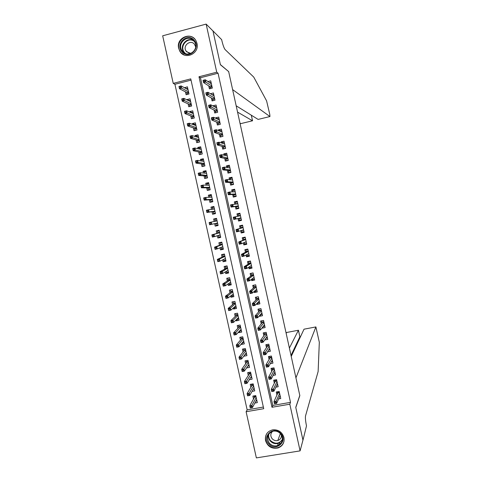 <?xml version="1.0" encoding="UTF-8"?>
<svg xmlns="http://www.w3.org/2000/svg" width="482" height="482" viewBox="0 0 482 482"><rect width="100%" height="100%" fill="white"/><g stroke="black" fill="none" stroke-linecap="round" stroke-linejoin="round"><path stroke-width="0.72" d="M196.987 43.41C199.747 53.707 184.702 60.419 179.798 51.158L178.659 48.272C175.816 37.801 191.402 31.137 196.06 40.898L196.987 43.41M283.952 437.529C284.663 442.584 282.699 446.061 278.072 447.953C271.842 449.103 267.661 446.639 265.522 440.566C264.841 434.842 267.263 431.263 272.788 429.811C278.457 429.492 282.181 432.071 283.952 437.529M256.364 457.9L246.115 411.73L263.72 408.7L190.758 78.879L173.237 83.374L162.675 35.801L206.145 24.1L216.737 72.21L198.988 76.765L271.987 407.272L289.815 404.205L300.093 450.875L256.364 457.9M191.041 80.139L174.918 84.272L247.158 409.857L246.115 411.73M174.918 84.272L173.237 83.374M208.748 85.88L209.399 88.845L212.333 88.098L210.73 80.843L207.953 81.554M211.417 97.997L212.062 100.919L214.996 100.184L213.399 92.936L210.483 93.749M214.086 110.101L214.725 112.981L217.653 112.258L216.063 105.016L213.128 105.745L213.195 106.064M216.755 122.193L217.382 125.031L220.316 124.314L218.72 117.084L215.785 117.801L215.912 118.361M219.418 134.273L220.039 137.069L222.973 136.364L221.377 129.134L218.442 129.851L218.623 130.652M222.082 146.341L222.69 149.101L225.624 148.402L224.034 141.178L221.099 141.883L221.328 142.925M224.739 158.403L225.341 161.115L228.275 160.428L226.685 153.216L223.75 153.909L224.034 155.192M227.396 170.447L227.986 173.122L230.926 172.442L229.336 165.236L226.401 165.916L226.733 167.447M230.053 182.485L230.631 185.112L233.571 184.443L231.981 177.243L229.046 177.918L229.438 179.684M232.704 194.505L233.276 197.096L236.21 196.433L234.626 189.239L231.691 189.908L232.131 191.914M235.355 206.519L235.915 209.068L238.855 208.417L237.271 201.229L234.33 201.886L234.824 204.127M238.006 218.527L238.554 221.027L241.494 220.382L239.909 213.201L236.969 213.851L237.518 216.334M240.693 230.721L241.187 232.975L244.127 232.342L242.548 225.166L239.608 225.805L240.169 228.348M243.38 242.898L243.82 244.91L246.76 244.284L245.181 237.12L242.241 237.753L242.814 240.331M246.061 255.068L246.453 256.834L249.393 256.219L247.814 249.061L244.874 249.682L245.452 252.297M248.742 267.221L249.08 268.751L252.02 268.143L250.441 260.991L247.501 261.606L248.085 264.257M251.423 279.361L251.706 280.651L254.647 280.054L253.068 272.908L250.128 273.511L250.724 276.198M254.098 291.496L254.327 292.544L257.268 291.953L255.695 284.814L252.755 285.41L253.357 288.134M256.767 303.618L256.948 304.425L259.888 303.841L258.316 296.707L255.376 297.298L255.984 300.057M259.443 315.722L259.563 316.294L262.509 315.716L260.937 308.594L257.997 309.173L258.611 311.968M262.106 327.82L262.184 328.152L265.124 327.585L263.552 320.464L260.611 321.036L261.238 323.868M264.775 339.906L267.739 339.442L266.166 332.327L263.226 332.887L263.859 335.755M267.546 351.806L270.348 351.282L268.781 344.178L265.841 344.732L266.48 347.63M270.354 363.591L272.957 363.115L271.39 356.017L268.45 356.56L269.095 359.494M273.125 375.376L275.559 374.936L273.999 367.844L271.053 368.381L271.709 371.351M275.873 387.154L278.162 386.745L276.602 379.659L273.662 380.19L274.324 383.19M254.858 403.054L257.322 402.621L255.767 395.589L252.857 396.096L253.508 399.036M252.11 391.354L254.725 390.896L253.164 383.853L250.254 384.371L250.899 387.275M249.345 379.653L252.128 379.153L250.568 372.104L247.658 372.634L248.296 375.508M247.941 366.007L246.597 367.862M246.615 367.935L249.525 367.398L247.965 360.343L245.055 360.879L245.681 363.729M245.41 354.318L243.952 355.909M244.013 356.18L246.923 355.638L245.356 348.576L242.446 349.119L243.073 351.938M242.886 342.618L241.404 344.413L241.301 343.943M241.404 344.413L244.314 343.865L242.747 336.791L239.837 337.346L240.458 340.135M240.373 330.905L238.795 332.634L238.65 331.971M238.795 332.634L241.705 332.08L240.138 325.001L237.228 325.567L237.843 328.326M237.879 319.174L236.186 320.849L235.993 319.982M236.186 320.849L239.09 320.283L237.524 313.198L234.613 313.77L235.222 316.499M235.409 307.432L233.571 309.046L233.336 307.98M233.571 309.046L236.475 308.474L234.909 301.383L231.999 301.967L232.601 304.666M232.975 295.665L230.956 297.237L230.673 295.972M230.956 297.237L233.86 296.653L232.288 289.555L229.384 290.146L229.974 292.821M230.595 283.874L228.335 285.416L228.01 283.946M228.335 285.416L231.24 284.826L229.667 277.722L226.763 278.319L227.347 280.958M228.323 272.047L225.715 273.583L225.341 271.914M225.715 273.583L228.619 272.981L227.046 265.871L224.136 266.48L224.72 269.095M225.829 260.382L223.088 261.738L222.672 259.864M223.088 261.738L225.998 261.13L224.419 254.014L221.515 254.629L222.088 257.213M223.25 248.748L220.461 249.887L220.003 247.808M220.461 249.887L223.371 249.266L221.792 242.145L218.888 242.765L219.449 245.32M220.672 237.102L217.834 238.018L217.328 235.74M217.834 238.018L220.738 237.391L219.159 230.263L216.255 230.896L216.816 233.415M218.093 225.443L215.201 226.142L214.653 223.66M216.545 218.448L213.622 219.009L214.171 221.479M213.96 206.772L210.989 207.115L211.49 209.387M212.008 211.725L212.568 214.255L215.472 213.61L213.894 206.465L210.989 207.115M211.369 195.09L208.351 195.21L208.808 197.283M209.363 199.789L209.935 202.356L212.833 201.699L211.255 194.547L208.351 195.21M208.784 183.395L205.712 183.287L206.121 185.16M206.718 187.841L207.296 190.444L210.194 189.781L208.61 182.624L205.712 183.287M206.073 171.67L203.067 171.357L203.434 173.032M204.067 175.888L204.651 178.521L207.555 177.846L205.971 170.682L203.067 171.357M203.121 159.885L200.422 159.415L200.747 160.892M201.416 163.916L202.006 166.585L204.91 165.904L203.32 158.735L200.422 159.415M200.271 148.064L197.771 147.468L198.054 148.739M198.765 151.938L199.361 154.638L202.265 153.951L200.675 146.769L197.771 147.468M197.481 136.219L195.12 135.502L195.361 136.569M196.108 139.943L196.71 142.684L199.614 141.985L198.024 134.797L195.12 135.502M194.728 124.356L192.469 123.525L192.661 124.392M193.445 127.941L194.059 130.712L196.963 130.007L195.367 122.814L192.469 123.525M191.993 112.475L189.812 111.541L189.962 112.204M190.788 115.927L191.408 118.735L194.306 118.018L192.716 110.818L189.812 111.541M189.275 100.581L187.155 99.545L187.257 100.003M188.119 103.901L188.751 106.745L191.649 106.016L190.053 98.81L187.155 99.545M247.158 409.857L263.359 407.055M215.201 226.142L218.105 225.504L216.526 218.37L213.622 219.009M185.456 91.863L186.094 94.743L188.992 94.008L187.396 86.796L184.552 87.79M290.501 402.374L218.057 73.216L200.458 77.729L272.818 405.422L290.501 402.374L289.815 404.205M278.596 398.921L280.765 398.542L279.205 391.468L276.258 391.987L276.933 395.023M206.145 24.1L212.984 30.975L220.413 64.751L228.661 71.589L299.798 395.439L295.755 407.338L302.961 440.114L300.093 450.875M218.057 73.216L216.737 72.21M272.818 405.422L271.987 407.272M200.458 77.729L198.988 76.765M186.57 88.67L184.498 87.531M266.016 338.243L264.793 339.997M263.485 326.465L262.184 328.152M260.973 314.668L259.563 316.294M258.479 302.859L256.948 304.425M256.014 291.032L254.327 292.544M253.604 279.174L251.706 280.651M251.285 267.293L249.08 268.751M249.128 255.364L246.453 256.834M246.621 243.663L243.82 244.91M244.049 231.993L241.187 232.975M241.476 220.31L238.554 221.027M239.928 213.297L236.969 213.851M237.349 201.597L234.33 201.886M234.77 189.884L231.691 189.908M232.065 178.153L229.046 177.918M228.998 166.332L226.401 165.916M226.094 154.463L223.75 153.909M223.274 142.57L221.099 141.883M220.497 130.646L218.442 129.851M217.756 118.711L215.785 117.801M215.038 106.751L213.128 105.745M212.327 94.785L210.465 93.671M279.512 396.813L280.349 396.668M277.18 391.824L277.361 392.631L279.385 392.276M279.5 392.788L277.807 393.089L277.361 392.631L277.578 393.601M275.571 402.253L274.348 402.47L274.62 403.687L275.843 403.476L275.571 402.253L276.168 401.193L276.65 403.392L274.457 403.771L273.975 401.578L276.168 401.193L279.626 393.372M274.348 402.47L273.975 401.578L277.807 393.089M275.843 403.476L276.65 403.392L280.09 395.487M256.912 400.753L256.002 400.916M254.303 397.59L253.936 395.909M256.056 396.903L254.538 397.168L254.11 396.71L255.942 396.391M251.562 407.682L251.291 406.465L250.086 406.675L250.357 407.886L252.417 407.585L250.254 407.959L249.766 405.778L251.935 405.398L252.417 407.585L256.671 399.674M251.291 406.465L256.207 397.572M250.086 406.675L249.766 405.778L254.538 397.168M280.873 433.583C288.254 441.385 275.596 452.092 268.842 443.82C261.491 436.071 274.059 425.317 280.873 433.583M269.372 443.223C271.673 445.621 274.385 446.428 277.499 445.651C282.783 442.964 283.784 439 280.506 433.752C278.494 431.625 276.084 430.751 273.27 431.131C267.281 433.463 265.98 437.493 269.372 443.223M272.649 431.263C270.366 433.523 270.215 436.023 272.185 438.765C273.776 440.421 275.65 440.994 277.813 440.494C280.397 439.542 281.578 437.674 281.343 434.891M266.787 433.589C264.775 437.373 265.166 441.036 267.956 444.573C270.86 447.585 274.264 448.573 278.168 447.543C281.386 446.398 283.362 444.157 284.091 440.819M280.235 433.878L280.614 433.878M194.017 40.108C201.428 47.646 188.902 60.051 182.112 51.96C174.731 44.477 187.167 32.029 194.017 40.108M182.714 51.64C188.227 58.316 199.295 49.694 194.794 42.181L193.728 40.675C188.052 33.879 176.948 42.964 181.792 50.387L182.714 51.64M195.692 46.868L194.354 44.085C190.384 39.319 182.57 45.657 185.944 50.887L186.606 51.791L190.89 53.43M194.903 39.223C187.835 30.77 174.05 42.121 180.111 51.315L181.238 52.839L184.052 54.924M302.943 440.174L295.791 407.507L299.834 395.602L295.936 377.876L315.897 326.929L304.034 329.182L291.224 356.433M315.897 326.929L319.319 342.286L318.132 371.526L305.534 415.9C305.208 417.84 305.528 421.178 306.492 425.913L302.973 440.168M289.393 348.088L298.424 330.242L286.657 332.478L286.157 333.345M291.014 355.445L299.858 336.785L298.394 330.248M298.442 330.212L299.858 336.785L300.521 336.665M240.006 123.223L240.789 123.621L252.526 120.777L251.303 115.186M237.566 112.113L252.55 120.789L251.327 115.204M228.625 71.426L232.613 89.592L269.95 116.548L269.769 114.385L266.594 100.859L253.737 77.084L225.082 49.556C224.022 48.164 222.919 45.061 221.78 40.241L221.642 39.632L212.972 30.914L220.376 64.576L228.504 71.457M236.18 105.811L258.117 119.415L269.95 116.548M276.837 385.118L277.771 384.949M274.583 380.021L274.776 380.913L276.801 380.551M276.915 381.063L275.222 381.364L274.776 380.913L274.981 381.846M272.872 390.016L271.649 390.233L271.92 391.456L273.143 391.245L272.872 390.016L273.475 388.986L273.957 391.185L271.764 391.571L271.282 389.372L273.475 388.986L277.03 381.605M271.649 390.233L271.282 389.372L275.222 381.364M273.143 391.245L273.957 391.185L277.499 383.726M274.144 373.411L275.186 373.225M271.975 368.212L272.191 369.188L274.216 368.82M274.324 369.326L272.631 369.634L272.191 369.188L272.39 370.086M270.167 377.768L268.95 377.99L269.215 379.214L270.438 378.997L270.167 377.768L270.776 376.761L271.264 378.96L269.07 379.352L268.582 377.153L270.776 376.761L274.433 369.827M268.95 377.99L268.582 377.153L272.631 369.634M270.438 378.997L271.264 378.96L274.903 371.947M271.432 361.699L272.595 361.488M269.372 356.391L269.607 357.457L271.625 357.084M271.734 357.578L270.047 357.891L269.607 357.457L269.793 358.313M267.462 365.507L266.245 365.73L266.51 366.959L267.733 366.736L267.462 365.507L268.076 364.525L268.564 366.73L266.371 367.127L265.883 364.928L268.076 364.525L271.836 358.042M266.245 365.73L265.883 364.928L270.047 357.891M267.733 366.736L268.564 366.73L272.306 360.162M268.691 349.98L270.004 349.739M266.763 344.558L267.016 345.708L269.034 345.329M269.143 345.817L267.45 346.136L267.016 345.708L267.197 346.528M264.757 353.234L263.534 353.463L263.805 354.692L265.022 354.463L264.757 353.234L265.371 352.276L265.859 354.481L263.666 354.891L263.184 352.685L265.371 352.276L269.239 346.245M263.534 353.463L263.184 352.685L267.45 346.136M265.022 354.463L265.859 354.481L269.703 348.366M254.333 389.107L253.315 389.287M251.718 385.913L251.333 384.178M253.478 385.245L251.959 385.516L251.532 385.064L253.363 384.738M248.863 395.517L248.598 394.3L247.387 394.511L247.658 395.728L249.73 395.451L247.561 395.83L247.079 393.643L249.242 393.264L249.73 395.451L254.08 387.974M248.598 394.3L253.616 385.865M247.387 394.511L247.079 393.643L251.959 385.516M251.749 377.448L250.604 377.659M249.128 374.225L248.736 372.435M250.893 373.574L249.375 373.851L248.947 373.405L250.785 373.074M246.163 383.347L245.898 382.124L244.687 382.34L244.958 383.558L247.037 383.304L244.868 383.69L244.386 381.503L246.549 381.111L247.037 383.304L251.49 376.261M245.898 382.124L251.02 374.153M244.687 382.34L244.386 381.503L249.375 373.851M249.164 365.784L247.875 366.019M246.537 362.524L246.133 360.681M248.308 361.898L246.79 362.175L246.368 361.741L248.2 361.404M243.464 371.158L243.193 369.941L241.988 370.158L242.259 371.381L244.344 371.14L242.175 371.538L241.693 369.351L243.856 368.953L244.344 371.14L248.893 364.543M243.193 369.941L248.423 362.428M241.988 370.158L241.693 369.351L246.79 362.175M246.579 354.101L245.109 354.372M243.946 350.818L243.524 348.92M245.718 350.203L244.199 350.492L243.778 350.059L245.609 349.715M240.759 358.963L240.488 357.74L239.283 357.963L239.554 359.186L241.645 358.969L239.476 359.373L238.994 357.18L241.157 356.776L241.645 358.969L246.296 352.806M240.488 357.74L245.826 350.691M239.283 357.963L238.994 357.18L244.199 350.492M265.919 338.262L267.414 337.978M264.148 332.713L264.419 333.948L266.444 333.562M266.546 334.05L264.859 334.369L264.419 333.948L264.594 334.737M262.045 340.949L260.822 341.178L261.093 342.407L262.316 342.178L262.045 340.949L262.666 340.021L263.154 342.226L260.967 342.642L260.479 340.431L262.666 340.021L266.63 334.436M260.822 341.178L260.479 340.431L264.859 334.369M262.316 342.178L263.154 342.226L267.1 336.563M243.994 342.407L242.313 342.726M241.349 339.093L240.916 337.141M243.127 338.503L241.609 338.792L241.187 338.37L243.018 338.021M238.054 346.751L237.783 345.528L236.578 345.757L236.849 346.98L238.945 346.787L236.776 347.197L236.294 345.004L238.457 344.594L238.945 346.787L243.693 341.063M237.783 345.528L243.223 338.948M236.578 345.757L236.294 345.004L241.609 338.792M263.106 326.537L264.817 326.206M261.533 320.855L261.822 322.181L263.847 321.789M263.949 322.265L262.262 322.591L261.822 322.181L261.991 322.928M259.328 328.652L258.111 328.887L258.382 330.116L259.599 329.881L259.328 328.652L259.961 327.748L260.449 329.959L258.256 330.375L257.768 328.17L259.961 327.748L264.028 322.615M258.111 328.887L257.768 328.17L262.262 322.591M259.599 329.881L260.449 329.959L264.498 324.741M241.398 330.706L239.554 330.983M238.753 327.362L238.307 325.356M240.536 326.79L239.018 327.085L238.596 326.669L240.428 326.314M235.343 334.532L235.071 333.309L233.866 333.538L234.138 334.761L236.24 334.592L234.077 335.008L233.589 332.815L235.752 332.399L236.24 334.592L241.09 329.308M235.071 333.309L240.62 327.188M233.866 333.538L233.589 332.815L239.018 327.085M260.232 314.812L262.22 314.427M258.918 308.992L259.226 310.402L261.25 310.004M261.352 310.474L259.659 310.806L259.226 310.402L259.382 311.113M256.611 316.343L255.394 316.584L255.665 317.813L256.882 317.578L256.611 316.343L257.249 315.463L257.737 317.674L255.55 318.102L255.062 315.891L257.249 315.463L261.419 310.782M255.394 316.584L255.062 315.891L259.659 310.806M256.882 317.578L257.737 317.674L261.889 312.914M238.807 318.994L236.915 319.078M236.15 315.62L235.692 313.559M237.939 315.065L236.421 315.367L236.005 314.957L237.837 314.601M232.631 322.295L232.36 321.072L231.155 321.307L231.426 322.53L233.535 322.386L231.372 322.807L230.884 320.608L233.047 320.187L233.535 322.386L238.488 317.542M232.36 321.072L238.018 315.421M231.155 321.307L230.884 320.608L236.421 315.367M257.557 302.817L259.623 302.63M256.334 297.105L258.322 296.731M256.303 297.135L256.629 298.611L258.647 298.207M258.75 298.671L257.063 299.003L256.629 298.611L256.773 299.286M253.893 304.022L252.676 304.263L252.948 305.498L254.165 305.257L253.893 304.022L254.538 303.166L255.026 305.383L252.839 305.817L252.345 303.606L254.538 303.166L258.81 298.936M252.676 304.263L252.345 303.606L257.063 299.003M254.165 305.257L255.026 305.383L259.28 301.069M252.948 305.498L252.839 305.817M233.119 301.744L234.915 301.407M236.21 307.269L234.379 307.63L234.276 307.161M233.547 303.865L233.083 301.768M235.337 303.329L233.824 303.636L233.409 303.238L235.24 302.871M229.914 310.053L229.643 308.823L228.438 309.064L228.709 310.288L230.824 310.167L228.661 310.595L228.173 308.396L230.336 307.968L230.824 310.167L235.879 305.763M229.643 308.823L235.409 303.642M228.438 309.064L228.173 308.396L233.824 303.636M228.661 310.595L228.709 310.288M254.9 290.785L255.002 291.236L257.02 290.827M253.875 285.181L255.719 284.922M253.701 285.332L254.026 286.808L256.044 286.398M256.147 286.856L254.454 287.194L254.026 286.808L254.165 287.441M251.17 291.688L249.953 291.935L250.224 293.164L251.441 292.923L251.17 291.688L251.821 290.863L252.309 293.08L250.122 293.52L249.634 291.303L251.821 290.863L256.195 287.085M249.953 291.935L249.634 291.303L254.454 287.194M251.441 292.923L252.309 293.08L256.665 289.218M250.224 293.164L250.122 293.52M230.697 289.881L232.312 289.664M233.613 295.538L231.782 295.906L231.631 295.231M230.938 292.098L230.48 290.037M232.74 291.586L231.221 291.893L230.806 291.502L232.637 291.134M227.197 297.792L226.926 296.569L225.721 296.81L225.992 298.033L228.113 297.936L225.95 298.37L225.462 296.171L227.625 295.731L228.113 297.936L233.27 293.972M226.926 296.569L232.794 291.851M225.721 296.81L225.462 296.171L231.221 291.893M225.95 298.37L225.992 298.033M252.243 278.735L252.399 279.421L254.418 279.012M251.49 273.234L253.11 273.101M251.092 273.517L251.417 274.993L253.436 274.577M254.092 277.536L253.719 277.608M253.538 275.029L251.851 275.373L251.417 274.993L251.55 275.59M248.447 279.343L247.23 279.59L247.501 280.825L248.718 280.578L248.447 279.343L249.104 278.542L249.592 280.759L247.405 281.205L246.917 278.988L249.104 278.542L253.58 275.222M247.23 279.59L246.917 278.988L251.851 275.373M248.718 280.578L249.592 280.759L254.05 277.355M247.501 280.825L247.405 281.205M228.354 277.993L229.709 277.915M231.011 283.79L229.185 284.163L228.986 283.289M228.329 280.325L227.884 278.289M230.685 282.319L230.324 282.392M230.137 279.831L228.619 280.138L228.209 279.759L230.035 279.379M224.479 285.525L224.208 284.296L223.003 284.543L223.274 285.766L225.401 285.693L223.238 286.133L222.75 283.934L224.913 283.488L225.401 285.693L230.655 282.175M224.208 284.296L230.185 280.048M223.003 284.543L222.75 283.934L228.619 280.138M223.238 286.133L223.274 285.766M249.586 266.679L249.79 267.606L251.809 267.185M249.23 261.244L248.483 261.69L250.501 261.268M248.483 261.69L248.814 263.166L250.833 262.75M251.483 265.709L250.899 265.829M250.929 263.19L249.242 263.54L248.814 263.166L248.935 263.732M245.718 266.986L244.501 267.239L244.772 268.474L245.995 268.221L245.718 266.986L246.38 266.209L246.874 268.432L244.681 268.884L244.193 266.667L246.38 266.209L250.959 263.341M244.501 267.239L244.193 266.667L249.242 263.54M245.995 268.221L246.874 268.432L251.435 265.48M244.772 268.474L244.681 268.884M226.154 266.058L225.275 266.534L227.106 266.148M228.408 272.035L226.582 272.408L226.341 271.336M225.721 268.534L225.275 266.534M228.082 270.565L227.474 270.691M227.528 268.058L226.016 268.378L225.6 268.004L227.432 267.618M221.756 273.24L221.485 272.011L220.28 272.264L220.551 273.493L222.684 273.439L220.521 273.884L220.033 271.679L222.196 271.233L222.684 273.439L228.04 270.36M221.485 272.011L227.57 268.233M220.28 272.264L220.033 271.679L226.016 268.378M220.521 273.884L220.551 273.493M246.923 254.604L247.182 255.773L249.2 255.346M247.236 249.182L245.874 249.851L247.893 249.423M245.874 249.851L246.2 251.333L248.218 250.905M248.875 253.869L247.935 254.062M248.314 251.339L246.627 251.694L246.2 251.333L246.314 251.857M242.988 254.61L241.771 254.87L242.042 256.105L243.265 255.852L242.988 254.61L243.657 253.863L244.151 256.087L241.964 256.551L241.47 254.327L243.657 253.863L248.338 251.453M241.771 254.87L241.47 254.327L246.627 251.694M243.265 255.852L244.151 256.087L248.814 253.592M242.042 256.105L241.964 256.551M224.275 254.044L222.672 254.761L224.498 254.376M225.805 260.262L223.973 260.648L223.69 259.376M223.106 256.737L222.672 254.761M225.48 258.792L224.449 259.009M224.919 256.279L223.407 256.599L222.997 256.237L224.823 255.846M219.033 260.949L218.756 259.72L217.557 259.973L217.828 261.202L219.967 261.172L217.804 261.63L217.316 259.418L219.473 258.961L219.967 261.172L225.419 258.539M218.756 259.72L219.473 258.961L224.949 256.412M217.557 259.973L217.316 259.418L223.407 256.599M217.804 261.63L217.828 261.202M244.26 242.524L244.567 243.928L246.585 243.5M245.211 237.246L243.259 238.006L245.278 237.572M243.259 238.006L243.591 239.482L245.609 239.054M246.26 242.018L244.627 242.368M245.7 239.482L244.013 239.843L243.591 239.482L243.693 239.97M240.259 242.229L239.036 242.488L239.313 243.729L240.53 243.47L240.259 242.229L240.934 241.506L241.422 243.735L239.235 244.199L238.747 241.976L245.718 239.554M239.036 242.488L238.747 241.976L244.013 239.843M240.53 243.47L241.422 243.735L246.188 241.699M239.313 243.729L239.235 244.199M221.834 242.344L220.063 242.982L221.889 242.591M223.196 248.483L221.365 248.875L221.039 247.405L222.871 247.013M220.491 244.928L220.063 242.982M222.31 244.488L220.792 244.814L220.388 244.458L222.214 244.067M216.304 248.64L216.032 247.411L214.827 247.67L215.099 248.899L217.243 248.893L215.08 249.357L214.592 247.145L216.755 246.682L217.243 248.893L222.798 246.706M216.032 247.411L216.755 246.682L222.329 244.573M214.827 247.67L214.592 247.145L220.792 244.814M215.08 249.357L215.099 248.899M243.645 230.155L241.627 230.589L241.952 232.077L243.97 231.637M242.633 225.57L240.645 226.142L242.663 225.703M240.645 226.142L240.976 227.625L242.994 227.185M243.085 227.606L241.398 227.974L240.976 227.625L241.072 228.076M237.524 229.836L236.3 230.101L236.578 231.342L237.795 231.077L237.524 229.836L238.204 229.143L238.692 231.366L236.505 231.842L236.017 229.613L243.091 227.643M236.3 230.101L236.017 229.613L241.398 227.974M237.795 231.077L238.692 231.366L243.567 229.787M236.578 231.342L236.505 231.842M219.256 230.691L217.448 231.191L219.28 230.794M220.581 236.692L218.756 237.09L218.382 235.415M217.876 233.107L217.448 231.191M220.256 235.222L218.551 235.361M219.696 232.692L218.183 233.017L217.774 232.667L219.605 232.27M213.574 236.325L213.297 235.089L212.092 235.355L212.369 236.584L214.52 236.602L212.357 237.072L211.869 234.861L214.026 234.391L214.52 236.602L220.178 234.861M213.297 235.089L214.026 234.391L219.708 232.728M212.092 235.355L211.869 234.861L218.183 233.017M212.357 237.072L212.369 236.584M241.03 218.28L239.012 218.726L239.337 220.208L241.355 219.768M240.373 215.309L238.355 215.755L238.03 214.273L240.048 213.827M238.753 216.075L238.355 215.755L238.439 216.141M238.921 218.322L239.012 218.726L239.241 218.25M234.782 217.43L233.565 217.695L233.842 218.936L235.059 218.671L234.782 217.43L235.469 216.761L235.963 218.991L233.776 219.467L233.282 217.243L240.464 215.719M235.059 218.671L235.963 218.991L240.94 217.87M233.282 217.243L233.565 217.695M233.842 218.936L233.776 219.467M216.665 218.985L214.833 219.388L215.165 220.864L216.99 220.467M217.972 224.895L216.141 225.293L215.725 223.413M215.249 221.256L215.165 220.864L215.544 221.196M217.647 223.419L215.816 223.817L216.032 223.347M210.839 223.991L210.562 222.756L209.363 223.021L209.634 224.257L211.791 224.299L209.628 224.775L209.14 222.557L211.303 222.082L211.791 224.299L217.551 223.003M210.562 222.756L211.303 222.082L217.081 220.87M209.363 223.021L209.14 222.557M209.628 224.775L209.634 224.257M238.409 206.398L236.391 206.844L236.716 208.332L238.735 207.881M236.716 208.332L238.771 208.031M237.753 203.422L235.734 203.874L235.409 202.392L237.427 201.94M236.294 206.392L236.391 206.844L236.626 206.35L238.313 205.977M232.041 205.007L230.824 205.278L231.101 206.525L232.318 206.248L232.041 205.007L232.74 204.368L233.228 206.597L231.041 207.085L230.553 204.856L237.831 203.79M231.101 206.525L231.041 207.085L236.626 206.35M232.318 206.248L233.228 206.597L238.307 205.935M230.553 204.856L230.824 205.278M214.044 207.17L212.219 207.579L212.544 209.055L214.376 208.646M215.358 213.08L213.526 213.484L213.104 211.568M215.382 213.195L213.526 213.484M215.026 211.604L213.201 212.008L213.418 211.52L214.936 211.182M206.898 211.917L208.103 211.652L207.826 210.417L206.627 210.682L206.898 212.466L206.41 210.248L208.573 209.766L209.061 211.984L206.898 212.466L213.418 211.52M208.103 211.652L209.061 211.984L214.924 211.14M207.826 210.417L208.573 209.766L214.454 209.001M206.627 210.682L206.41 210.248M235.788 194.499L233.77 194.957L234.095 196.445L236.114 195.987M234.095 196.445L236.186 196.325M233.095 191.89L232.788 190.498L234.8 190.041M233.565 191.878L235.132 191.529M233.662 194.469L233.77 194.957L234.005 194.451L235.692 194.071M229.299 192.577L228.082 192.854L228.354 194.095L229.571 193.818L229.299 192.577L229.998 191.963L230.492 194.198L228.305 194.692L227.811 192.457L229.998 191.963L235.198 191.842M228.354 194.095L228.305 194.692L234.005 194.451M229.571 193.818L230.492 194.198L235.674 193.993M227.811 192.457L228.082 192.854M211.429 195.343L209.598 195.752L209.923 197.222M212.737 201.253L210.911 201.669L210.477 199.711M212.797 201.518L210.911 201.669M212.411 199.777L210.58 200.187L210.803 199.693L212.315 199.349M209.995 197.216L211.755 196.819M204.157 199.566L205.362 199.295L205.091 198.06L203.886 198.331L204.169 200.144L203.675 197.927L205.838 197.439L206.332 199.656L204.169 200.144L210.803 199.693M205.362 199.295L206.332 199.656L212.297 199.259M205.091 198.06L205.838 197.439L211.821 197.12M203.886 198.331L203.675 197.927M233.161 182.594L231.143 183.058L231.474 184.546L233.493 184.082M231.474 184.546L232.933 184.588M230.414 179.75L230.161 178.593L232.179 178.129M231.601 179.822L232.505 179.617M231.029 182.527L231.143 183.058L231.378 182.545L233.065 182.154M226.552 180.129L225.335 180.413L225.612 181.654L226.829 181.377L226.552 180.129L227.257 179.545L227.751 181.78L225.57 182.28L225.076 180.045L227.257 179.545L232.565 179.888M225.612 181.654L225.57 182.28L231.378 182.545M226.829 181.377L227.751 181.78L233.041 182.039M225.076 180.045L225.335 180.413M208.808 183.497L206.977 183.919L207.26 185.184M210.116 189.42L208.29 189.836L207.85 187.847M209.983 189.83L208.29 189.836M209.791 187.938L207.965 188.36L208.176 187.853L209.694 187.504M208.146 185.208L209.134 184.98M201.416 187.203L202.621 186.932L202.35 185.691L201.145 185.968L201.434 187.811L200.94 185.588L203.103 185.094L203.597 187.317L201.434 187.811L208.176 187.853M202.621 186.932L203.597 187.317L209.664 187.371M202.35 185.691L203.103 185.094L209.188 185.227M201.145 185.968L200.94 185.588M230.535 170.676L228.516 171.146L228.848 172.634L230.866 172.164M228.848 172.634L229.679 172.731M227.733 167.591L227.534 166.676L229.546 166.206M229.312 167.826L229.878 167.694M228.39 170.574L228.516 171.146L228.751 170.622L230.438 170.23M223.805 167.676L222.588 167.959L222.865 169.206L224.076 168.923L223.805 167.676L224.516 167.115L225.01 169.351L222.823 169.857L222.329 167.622L224.516 167.115L229.926 167.917M222.865 169.206L222.823 169.857L228.751 170.622M224.076 168.923L230.402 170.074M222.329 167.622L222.588 167.959M206.182 171.646L204.356 172.074L204.591 173.14M207.495 177.575L205.669 177.997L205.218 175.972M206.633 178.063L205.669 177.997M207.164 176.093L205.338 176.514L205.555 176.002L207.067 175.647M205.922 173.267L206.507 173.128M198.674 174.827L199.879 174.55L199.602 173.309L198.397 173.592L198.698 175.466L198.204 173.243L200.361 172.743L200.855 174.966L198.698 175.466L205.555 176.002M199.879 174.55L207.025 175.472M199.602 173.309L200.361 172.743L206.555 173.327M198.397 173.592L198.204 173.243M227.902 158.747L225.889 159.223L226.215 160.711L228.233 160.241M226.215 160.711L226.679 160.801M225.052 155.427L224.901 154.746L226.92 154.27M226.883 155.849L227.245 155.764M225.757 158.614L225.889 159.223L226.118 158.692L227.805 158.295M221.051 155.204L219.834 155.493L220.111 156.74L221.328 156.451L221.051 155.204L221.774 154.674L222.268 156.909L220.081 157.427L219.587 155.186L221.774 154.674L227.287 155.939M220.111 156.74L220.081 157.427L226.118 158.692M221.328 156.451L227.763 158.096M219.587 155.186L219.834 155.493M203.555 159.783L201.729 160.217L201.922 161.084M204.868 165.718L203.043 166.145L202.585 164.091M203.573 166.218L203.043 166.145M204.543 164.235L202.711 164.663L202.928 164.139L204.44 163.784M203.537 161.35L203.886 161.265M195.927 162.44L197.132 162.157L196.855 160.922L195.65 161.205L195.957 163.109L195.463 160.886L197.62 160.373L198.114 162.603L195.957 163.109L202.928 164.139M197.132 162.157L204.392 163.555M196.855 160.922L197.62 160.373L203.916 161.41M195.65 161.205L195.463 160.886M225.275 146.805L223.256 147.287L223.588 148.781L225.6 148.299M222.365 143.25L222.268 142.811L224.287 142.329M223.112 146.642L223.256 147.287L223.485 146.745L225.172 146.347M218.298 142.726L217.081 143.015L217.358 144.263L218.575 143.973L218.298 142.726L219.021 142.214L219.521 144.461L217.334 144.98L216.84 142.738L219.021 142.214L224.642 143.949M217.358 144.263L217.334 144.98L223.485 146.745M218.575 143.973L225.118 146.106M200.928 147.908L199.102 148.348L199.247 149.016M202.241 153.848L200.416 154.282L199.952 152.192M201.91 152.366L200.084 152.8L200.295 152.264L201.807 151.908M193.18 150.041L194.379 149.757L194.107 148.516L192.902 148.799L193.216 150.739L192.722 148.516L194.879 147.998L195.373 150.227L193.216 150.739L200.295 152.264M194.379 149.757L201.753 151.631M194.107 148.516L194.879 147.998L201.277 149.486M222.636 134.852L220.623 135.34L220.949 136.834L222.967 136.352M219.678 131.056L221.648 130.369M220.473 134.653L220.623 135.34L220.846 134.791L222.533 134.388M215.538 130.23L214.321 130.526L214.598 131.773L215.816 131.484L215.538 130.23L216.273 129.748L216.767 131.996L214.586 132.526L214.086 130.279L216.273 129.748L221.997 131.948M214.598 131.773L214.586 132.526L220.846 134.791M215.816 131.484L222.473 134.11M198.295 136.026L196.469 136.466L196.572 136.936M199.608 141.967L197.783 142.407L197.313 140.28M199.283 140.485L197.457 140.925L197.662 140.383L199.18 140.015M190.426 137.629L191.625 137.34L191.354 136.099L190.149 136.388L190.468 138.358L189.974 136.129L192.131 135.605L192.625 137.84L190.468 138.358L197.662 140.383M191.625 137.34L199.108 139.702M191.354 136.099L192.131 135.605L198.632 137.551M217.051 118.885L219.009 118.403M220.003 122.892L217.985 123.38L218.298 124.808M217.828 122.657L217.985 123.38L218.207 122.826L219.894 122.416M212.779 117.722L211.562 118.024L211.839 119.277L213.056 118.976L212.779 117.722L213.52 117.271L214.014 119.518L211.833 120.054L211.333 117.807L213.52 117.271L219.346 119.934M211.839 119.277L211.833 120.054L218.207 122.826M213.056 118.976L219.828 122.097M195.662 124.127L193.891 124.844M195.138 130.453L194.674 128.363M196.65 128.592L194.824 129.037L195.029 128.483L196.542 128.116M187.673 125.206L188.872 124.91L188.595 123.669L187.396 123.964L187.721 125.965L187.227 123.735L189.384 123.205L189.878 125.434L187.721 125.965L195.029 128.483M188.872 124.91L196.463 127.754M188.595 123.669L189.384 123.205L195.987 125.603M214.677 106.841L216.37 106.42M217.358 110.914L215.346 111.414L215.641 112.752M215.177 110.649L215.346 111.414L215.568 110.848L217.255 110.432M210.019 105.209L208.802 105.51L209.08 106.763L210.297 106.456L210.019 105.209L210.761 104.781L211.261 107.028L209.074 107.57L208.579 105.323L210.761 104.781L216.695 107.908M209.08 106.763L209.074 107.57L215.568 110.848M210.297 106.456L217.177 110.077M193.023 112.222L191.209 112.74M192.481 118.47L192.029 116.433M194.011 116.686L192.185 117.138L192.39 116.578L193.903 116.204M184.913 112.77L186.112 112.469L185.841 111.228L184.636 111.529L184.968 113.559L184.473 111.324L186.63 110.788L187.124 113.023L184.968 113.559L192.39 116.578M186.112 112.469L193.812 115.794M185.841 111.228L186.63 110.788L193.336 113.644M212.249 94.803L213.725 94.43M214.719 98.93L212.707 99.431L212.978 100.69M212.526 98.629L212.707 99.431L212.923 98.858L214.611 98.436M207.254 92.677L206.037 92.984L206.314 94.237L207.531 93.93L207.254 92.677L208.001 92.273L208.501 94.526L206.32 95.075L205.82 92.827L208.001 92.273L214.044 95.876M206.314 94.237L206.32 95.075L212.923 98.858M207.531 93.93L214.52 98.039M190.384 100.298L188.727 100.72M189.824 106.474L189.384 104.492M191.372 104.769L189.547 105.227L189.751 104.66L191.264 104.281M182.154 100.322L183.353 100.021L183.076 98.774L181.877 99.075L182.214 101.142L181.72 98.906L183.877 98.364L184.371 100.599L182.214 101.142L189.751 104.66M183.353 100.021L191.167 103.829M183.076 98.774L183.877 98.364L190.685 101.672M209.778 82.759L211.08 82.428M212.074 86.929L210.062 87.441L210.315 88.61M209.875 86.597L210.062 87.441L210.279 86.856L211.966 86.429M204.482 80.133L203.271 80.44L203.549 81.693L204.76 81.386L204.482 80.133L205.242 79.759L205.742 82.012L203.555 82.567L203.061 80.313L205.242 79.759L211.387 83.826M203.549 81.693L203.555 82.567L210.279 86.856M204.76 81.386L211.869 85.995M187.745 88.369L186.293 88.736M187.167 94.466L186.739 92.538M188.733 92.845L186.908 93.309L187.112 92.731L188.625 92.345M179.388 87.863L180.587 87.555L180.316 86.308L179.111 86.615L179.461 88.712L178.961 86.471L181.118 85.923L181.618 88.164L179.461 88.712L187.112 92.731M180.587 87.555L188.51 91.845M180.316 86.308L181.118 85.923L188.034 89.688M282.386 440.12L278.313 443.392C275.222 444.163 272.541 443.368 270.251 440.994C268.576 438.994 267.986 436.758 268.474 434.3M268.932 433.655C268.239 436.192 268.769 438.518 270.516 440.632C275.198 444.434 279.186 443.994 282.476 439.319M184.684 53.177L183.467 51.622C179.262 45.218 187.546 36.415 193.776 40.723M194.348 41.458C187.793 35.963 178.677 46.754 184.72 52.803L185.516 53.55M179.798 51.158L180.19 51.441M277.813 440.494L280.343 433.577M282.392 440.09L278.313 443.392L277.499 445.651M279.09 444.946L279.891 442.687M184.72 53.195L181.792 50.387M185.944 50.887L189.197 53.327"/></g></svg>
